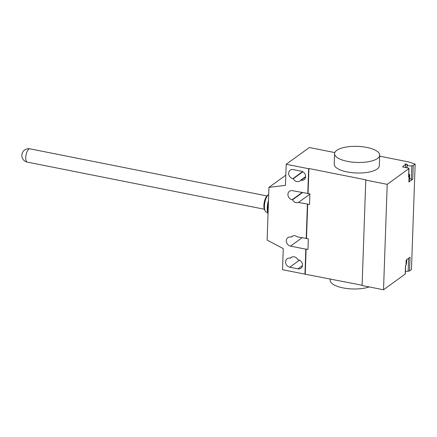 <?xml version="1.0" encoding="UTF-8"?>
<svg xmlns="http://www.w3.org/2000/svg" width="437" height="437" viewBox="0 0 437 437"><rect width="100%" height="100%" fill="white"/><g stroke="black" fill="none" stroke-linecap="round" stroke-linejoin="round"><path stroke-width="0.66" d="M267.575 212.409L266.57 212.207A9.259 3.594 -78.8 0 1 265.254 211.066L264.614 209.897A8.128 3.157 -78.8 0 1 264.259 202.315A8.128 3.157 -78.8 0 1 267.488 195.437L268.526 194.602A9.259 3.594 -78.8 0 1 268.679 194.487A9.259 3.594 -78.8 0 1 268.711 194.465M265.254 211.066A9.259 3.594 -78.8 0 1 264.849 202.429A9.259 3.594 -78.8 0 1 268.526 194.602M268.028 214.015A12.646 4.911 -78.8 0 1 268.504 200.321M268.061 212.95A13.771 5.353 -78.8 0 1 268.4 203.314M330.197 278.904L330.154 280.139A22.577 8.035 2 0 0 343.083 287.901A22.577 8.035 2 0 0 369.189 286.923M347.502 161.39A22.577 8.035 2 0 0 379.698 155.201A22.577 8.035 2 0 0 366.774 147.433A22.577 8.035 2 0 0 334.573 153.622A22.577 8.035 2 0 0 347.502 161.39M379.698 155.201L379.332 165.743A22.577 8.035 -178 0 1 347.131 171.932A22.577 8.035 -178 0 1 334.207 164.165L334.573 153.622M300.678 180.202A4.856 4.124 54.1 0 1 299.902 180.973A4.856 4.124 54.1 0 1 293.265 178.728L292.888 178.651A4.856 4.124 54.1 0 1 288.901 174.953A4.856 4.124 54.1 0 1 290.201 170.19A4.856 4.124 54.1 0 1 293.205 169.589L301.366 171.211A4.856 4.124 54.1 0 1 305.354 174.915A4.856 4.124 54.1 0 1 304.059 179.673A4.856 4.124 54.1 0 1 301.049 180.273L300.678 180.202L305.594 176.641M293.265 178.728L302.857 171.779M290.49 258.223A4.856 4.124 54.1 0 1 291.261 257.453A4.856 4.124 54.1 0 1 297.903 259.693L298.274 259.769A4.856 4.124 54.1 0 1 302.262 263.473A4.856 4.124 54.1 0 1 300.962 268.236A4.856 4.124 54.1 0 1 297.958 268.837L289.797 267.215A4.856 4.124 54.1 0 1 285.809 263.511A4.856 4.124 54.1 0 1 287.109 258.748A4.856 4.124 54.1 0 1 290.113 258.147L292.238 256.956M334.802 152.584L309.325 147.52L286.202 164.268L285.465 185.354L268.957 187.38L267.116 240.093L283.258 248.609L282.521 269.695L304.966 274.157L305.834 249.172L290.534 246.129A4.856 4.124 54.1 0 1 286.546 242.426A4.856 4.124 54.1 0 1 287.846 237.662A4.856 4.124 54.1 0 1 290.851 237.062L291.222 237.138A4.856 4.124 54.1 0 1 291.998 236.368A4.856 4.124 54.1 0 1 297.22 236.843L308.331 238.782L307.965 249.325L305.834 249.172M298.416 202.473A4.856 4.124 54.1 0 1 292.528 199.813L292.151 199.742A4.856 4.124 54.1 0 1 288.163 196.038A4.856 4.124 54.1 0 1 289.463 191.275A4.856 4.124 54.1 0 1 292.468 190.674L309.899 193.87L309.533 204.412L298.416 202.473L309.888 194.165M302.42 192.651L292.528 199.813M292.97 235.871L291.222 237.138M307.697 204.046L306.495 238.416M306.206 238.629L307.408 204.259M304.966 274.157L362.109 285.252M306.124 248.959L305.255 273.95M285.82 175.166L268.957 187.38M307.774 193.717L308.648 168.726L308.937 168.518L308.063 193.504M286.202 164.268L308.648 168.726M379.666 156.167L408.497 161.898L415.15 164.11L411.468 269.536L409.54 270.935L410.021 257.229L406.164 260.02L405.978 265.292L405.498 265.636L405.203 274.07A1.131 0.404 2 0 0 405.312 273.912L405.607 265.478M308.937 168.518L366.069 179.875L365.78 180.088L362.098 285.514L383.522 289.775L405.203 274.07M408.792 174.314A3.048 1.087 -178 0 0 409.682 174.407L409.496 179.678L408.89 182L412.747 179.208L411.359 179.509L411.386 178.667A2.933 1.043 -178 0 1 409.524 178.793M365.78 180.088L387.204 184.343L408.885 168.644A1.131 0.404 2 0 0 408.994 168.48A1.131 0.404 2 0 0 408.349 168.092L403.247 167.076A1.131 0.404 -178 0 1 402.603 166.688A1.131 0.404 -178 0 1 402.706 166.524L405.602 164.432A1.131 0.404 2 0 0 405.705 164.268A1.131 0.404 2 0 0 405.061 163.88L407.366 164.492A2.933 1.043 2 0 0 407.229 164.793A2.933 1.043 2 0 0 408.786 165.776A2.933 1.043 2 0 0 411.834 165.803L413.222 165.503L415.15 164.11M412.747 179.208L413.222 165.503M408.994 168.48L408.699 176.914A1.131 0.404 -178 0 1 408.59 177.078L409.07 176.728L409.682 174.407M408.89 182L409.07 176.728M387.204 184.343L383.522 289.775M405.405 271.262A2.933 1.043 2 0 0 408.153 271.235L409.54 270.935M405.978 265.292L406.585 262.97L406.705 259.627M28.842 149.143A6.774 2.633 -78.8 0 1 29.94 148.826A6.774 6.774 0 0 0 21.85 155.233A6.774 6.774 0 0 0 27.296 162.111A6.774 2.633 -78.8 0 1 25.728 157.56A6.774 2.633 -78.8 0 1 28.842 149.143M292.888 178.651L302.584 171.632M301.049 180.273L305.567 177.007M297.958 268.837L302.475 265.565M289.797 267.215L299.492 260.19M302.043 192.575L292.151 199.742M302.038 237.799L290.534 246.129M411.386 178.667L411.834 165.803M407.005 167.824L407.131 164.29M405.602 164.432L405.492 167.524M402.706 166.524L402.696 166.863M408.885 168.644L408.59 177.078M408.606 258.371L408.153 271.235M266.963 195.945L29.94 148.826M264.325 209.23L27.296 162.111M407.229 164.793L407.12 167.846M405.705 164.268L405.591 167.546"/></g></svg>
